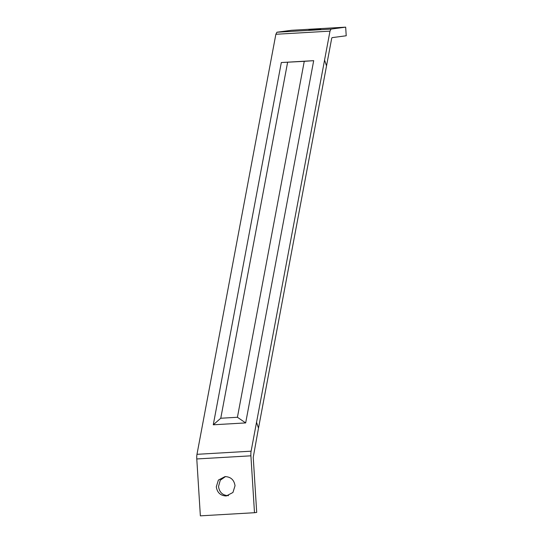 <?xml version="1.0" encoding="UTF-8"?>
<svg xmlns="http://www.w3.org/2000/svg" width="543" height="543" viewBox="0 0 543 543"><rect width="100%" height="100%" fill="white"/><g stroke="black" fill="none" stroke-linecap="round" stroke-linejoin="round"><path stroke-width="0.81" d="M331.698 38.329L326.519 65.9L324.565 60.042L329.995 31.141L331.047 29.091L345.674 27.15L346.217 35.763L332.051 37.643L331.698 38.329M324.578 60.035L256.547 422.284L258.488 428.169L253.235 457.308L256.703 512.422L254.491 512.714L250.907 455.821A6.475 1.67 -93.3 0 1 251.11 451.185L256.534 422.291L258.495 428.169L326.526 65.92M235.031 485.741L232.94 492.481L226.275 495.976C220.553 495.739 217.227 492.684 216.297 486.827L218.388 480.08L225.053 476.591C230.775 476.829 234.101 479.876 235.031 485.741M225.494 476.571L220.288 480.202L218.51 486.528C219.42 492.406 222.745 495.454 228.488 495.678M237.42 417.275L220.763 418.246L213.277 424.796L245.674 422.916L237.42 417.275L304.263 61.332L313.691 60.667L281.315 62.54L304.263 61.332M213.29 424.789L245.667 422.916L313.691 60.667M220.763 418.246L287.614 62.296M281.315 62.54L213.277 424.796M345.674 27.15L291.55 30.286L276.923 32.227L275.864 34.277L196.98 454.321A6.475 1.67 86.7 0 0 196.783 458.957L200.36 515.85L254.491 512.714M308.919 30.008L320.784 29.132L308.919 30.008M196.783 458.957L250.907 455.821M196.98 454.321L251.11 451.185M276.923 32.227L331.047 29.091M275.864 34.277L329.995 31.141"/></g></svg>
